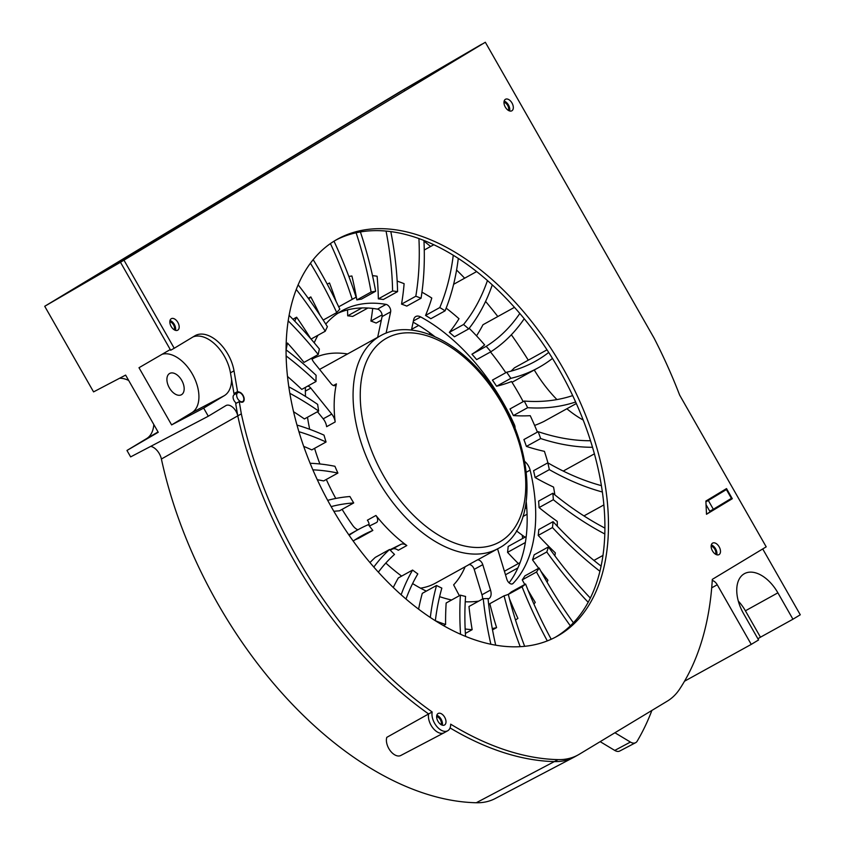 <?xml version="1.0" encoding="UTF-8"?>
<svg xmlns="http://www.w3.org/2000/svg" width="845" height="845" viewBox="0 0 845 845"><rect width="100%" height="100%" fill="white"/><g stroke="black" fill="none" stroke-linecap="round" stroke-linejoin="round"><path stroke-width="1.27" d="M170.257 349.545L170.658 350.242L174.218 348.267L194.868 335.814A32.923 19.583 -118.9 0 1 195.248 335.592A32.923 19.583 -118.9 0 1 218.147 341.876A32.923 19.583 -118.9 0 1 234.023 370.849L237.54 391.584L233.98 393.559L231.572 379.373A33.715 20.058 -118.9 0 1 224.316 395.661L203.666 408.114L171.609 424.908L138.992 367.723L170.257 349.545L120.476 262.267L485.326 42.25L654.041 338.042A353.242 210.12 -118.9 0 1 679.634 395.059L766.204 546.842L712.314 579.364A353.242 210.12 -118.9 0 1 679.602 689.15A101.305 60.259 61.1 0 1 667.339 701.118L579.237 754.289A101.305 60.259 61.1 0 1 578.054 754.965A101.305 60.259 61.1 0 1 558.07 759.623A326.92 194.466 -118.9 0 1 450.681 724.176A13.171 7.837 -118.9 0 1 447.702 730.777A13.171 7.837 -118.9 0 1 436.696 726.33A13.171 7.837 -118.9 0 1 432.175 711.976A326.92 194.466 -118.9 0 1 241.332 413.849L161.395 459.015A12.062 7.172 61.1 0 0 150.727 446.371M193.009 336.933A32.923 19.583 -118.9 0 1 230.453 372.814L231.572 379.373M153.811 424.517A33.715 20.058 -118.9 0 1 146.629 438.587L126.961 450.459L158.237 432.281L125.62 375.095L93.563 391.89L44.722 306.281L120.476 262.267L485.326 42.25M555.228 637.31A226.914 134.978 61.1 0 0 561.84 374.43A226.914 134.978 61.1 0 0 335.75 240.149M726.531 488.59L732.298 498.708L706.494 514.278L705.881 501.053L726.531 488.59M723.045 490.691L723.352 491.241M728.443 500.155L728.739 500.673L732.298 498.708M578.054 754.965L574.494 756.94A101.305 60.259 -118.9 0 1 573.808 757.31A101.305 60.259 -118.9 0 1 554.51 761.598A326.92 194.466 -118.9 0 1 450.068 727.925M447.702 730.777L444.132 732.752A13.171 7.837 -118.9 0 1 444.047 732.795A13.171 7.837 -118.9 0 1 433.084 728.232A13.171 7.837 -118.9 0 1 428.616 713.951L432.175 711.976M444.047 732.795L400.773 755.493A12.105 7.204 -118.9 0 1 390.348 750.867A12.105 7.204 -118.9 0 1 386.799 737.347L428.616 713.951A326.92 194.466 -118.9 0 1 237.762 415.814L235.692 403.583L239.251 401.618L241.1 402.135A5.566 3.317 61.1 0 0 242.937 401.998A5.566 3.317 61.1 0 0 243.751 396.854A5.566 3.317 61.1 0 0 239.388 392.101L237.54 391.584M174.218 348.267L124.035 260.292M442.262 725.158A6.58 3.919 61.1 0 0 436.823 715.314M437.974 721.281A6.58 3.919 61.1 0 0 444.512 725.021A6.58 3.919 61.1 0 0 444.755 717.363A6.58 3.919 61.1 0 0 438.143 713.486A6.58 3.919 61.1 0 0 437.974 721.281M331.662 507.518A226.914 134.978 61.1 0 0 557.024 636.348A226.914 134.978 61.1 0 0 565.4 372.465A226.914 134.978 61.1 0 0 337.514 239.146A226.914 134.978 61.1 0 0 331.662 507.518M509.598 110.948A6.58 3.919 61.1 0 0 504.159 101.104M505.299 107.072A6.58 3.919 61.1 0 0 511.838 110.801A6.58 3.919 61.1 0 0 512.081 103.153A6.58 3.919 61.1 0 0 505.468 99.277A6.58 3.919 61.1 0 0 505.299 107.072M716.75 554.774A6.58 3.919 61.1 0 0 711.31 544.93M712.462 550.887A6.58 3.919 61.1 0 0 719 554.626A6.58 3.919 61.1 0 0 719.243 546.968A6.58 3.919 61.1 0 0 712.631 543.103A6.58 3.919 61.1 0 0 712.462 550.887M175.443 330.353A6.58 3.919 61.1 0 0 170.003 320.508M171.155 326.466A6.58 3.919 61.1 0 0 177.693 330.205A6.58 3.919 61.1 0 0 177.936 322.547A6.58 3.919 61.1 0 0 171.324 318.681A6.58 3.919 61.1 0 0 171.155 326.466M728.739 500.673L706.483 514.109M239.251 401.618L241.332 413.849M235.47 393.971L233.98 393.559M237.667 398.682A5.07 3.01 61.1 0 0 242.695 401.555A5.07 3.01 61.1 0 0 242.821 395.566A5.07 3.01 61.1 0 0 237.794 392.693A5.07 3.01 61.1 0 0 237.667 398.682M237.794 392.693L234.234 394.657A5.07 3.01 61.1 0 0 233.283 398.66A5.07 3.01 61.1 0 0 236.42 403.181M248.43 185.034A50.647 30.124 -118.9 0 1 246.634 184.654L61.495 296.384L127.246 258.179M404.808 90.668L404.142 89.507L246.634 184.654M583.23 420.071A101.305 60.259 -118.9 0 1 566.868 408.758M556.939 399.579A101.305 60.259 -118.9 0 1 534.262 369.994M528.283 360.181A319.093 189.808 61.1 0 0 511.352 334.768M497.821 316.537A319.093 189.808 61.1 0 0 485.59 301.422M464.665 278.195A319.093 189.808 61.1 0 0 456.585 270.03M430.612 246.497A319.093 189.808 61.1 0 0 423.958 241.1M223.819 198.195A50.119 29.807 -118.9 0 1 223.745 198.142L44.722 306.281M481.766 44.215L399.769 91.904L223.745 198.142M614.917 732.752L630.412 742.068A10.129 6.021 61.1 0 0 635.609 742.702A10.129 6.021 61.1 0 0 637.141 741.223A383.63 228.192 61.1 0 0 651.886 710.444M635.609 742.702L619.744 751.025A9.739 5.799 -118.9 0 1 614.748 750.423L600.172 741.656M312.006 359.146A134.228 79.842 -118.9 0 1 347.548 353.97M465.141 566.763A134.228 79.842 -118.9 0 1 453.628 584.856L459.363 595.704M573.808 757.31L495.202 798.546A99.372 59.108 -118.9 0 1 476.263 802.75A324.998 193.315 -118.9 0 1 161.395 459.015M712.25 580.483A7.087 4.214 -118.9 0 1 717.236 584.761L751.247 644.386L758.578 639.961L743.526 613.565A33.715 20.058 -118.9 0 1 744.17 573.808A33.715 20.058 -118.9 0 1 777.886 592.831L792.937 619.216L800.278 614.79L762.718 548.944M126.961 450.459L130.637 456.891L208.292 416.226L225.837 405.642A10.129 6.021 -118.9 0 1 226.016 405.537A10.129 6.021 -118.9 0 1 237.762 415.814M119.61 378.243A33.715 20.058 -118.9 0 1 128.662 380.44M738.298 601.059A32.923 19.583 -118.9 0 1 745.406 610.798L760.458 637.193L792.937 619.216M760.458 637.193L757.891 638.746M162.208 354.235A32.923 19.583 -118.9 0 1 193.6 376.363A32.923 19.583 -118.9 0 1 191.847 412.687L171.609 424.908M181.728 380.356A12.157 7.235 61.1 0 0 169.655 373.458A12.157 7.235 61.1 0 0 169.211 387.591A12.157 7.235 61.1 0 0 181.421 394.742A12.157 7.235 61.1 0 0 181.728 380.356M684.524 681.218L751.247 644.386M208.292 416.226L203.666 408.114M404.142 89.507L474.985 48.313M522.221 535.17A223.122 132.718 -118.9 0 1 522.654 538.466M420.514 588.173A121.564 72.311 61.1 0 0 435.513 583.135L468.954 564.65M333.458 385.51L336.405 383.883A5.07 3.01 -118.9 0 1 335.349 385.457A5.07 3.01 -118.9 0 1 331.06 383.672L314.213 362.758A10.129 6.021 -118.9 0 1 311.604 358.195M323.202 418.835L331.758 414.113A10.129 6.021 -118.9 0 1 335.19 421.951L326.635 426.683A10.129 6.021 61.1 0 0 323.202 418.835L317.477 411.726M392.376 549.081L400.931 544.349A10.129 6.021 -118.9 0 1 406.825 545.543L398.27 550.275A10.129 6.021 61.1 0 0 392.376 549.081L390.2 550.148M357.889 529.794A10.129 6.021 -118.9 0 1 352.735 525.442A162.082 96.414 61.1 0 1 342.098 509.355M482.537 599.01A10.129 6.021 61.1 0 0 481.967 594.785L490.522 590.053A10.129 6.021 -118.9 0 1 488.811 598.693A10.129 6.021 -118.9 0 1 488.135 598.989A162.082 96.414 61.1 0 1 488.072 598.999M524.829 461.571A10.129 6.021 -118.9 0 1 530.132 470.116L526.424 472.165M411.452 330.057L413.649 319.737A10.129 6.021 -118.9 0 1 415.772 316.537A10.129 6.021 -118.9 0 1 420.683 316.928L413.395 320.952M513.728 425.088L514.394 424.718A5.07 3.01 -118.9 0 1 515.017 428.214M369.043 525.537A5.07 3.01 61.1 0 0 367.374 520.203L375.93 515.471A5.07 3.01 -118.9 0 1 376.511 522.527A5.07 3.01 -118.9 0 1 376.437 522.569L369.423 526.034M477.108 560.066A5.07 3.01 -118.9 0 1 482.77 564.661L474.214 569.382A5.07 3.01 61.1 0 0 468.553 564.787L477.108 560.066A121.564 72.311 61.1 0 0 479.337 558.915L498.233 548.479A121.564 72.311 -118.9 0 1 377.493 479.464A121.564 72.311 -118.9 0 1 380.63 335.687C408.769 319.579 451.431 336.828 482.759 374.472C533.037 431.288 543.525 526.086 498.233 548.479M377.493 309.122L386.049 304.39A5.07 3.01 -118.9 0 1 389.566 307.221A5.07 3.01 -118.9 0 1 390.633 311.858L382.088 316.579A5.07 3.01 61.1 0 0 381.01 311.953A5.07 3.01 61.1 0 0 377.493 309.122A162.082 96.414 61.1 0 0 337.968 313.199M305.489 396.432A162.082 96.414 61.1 0 1 305.372 388.774A5.07 3.01 -118.9 0 1 305.71 387.211M307.696 386.112A5.07 3.01 -118.9 0 1 310.812 388.108L305.372 391.119M512.081 584.001L513.042 583.462A5.07 3.01 -118.9 0 1 512.609 583.8A5.07 3.01 -118.9 0 1 506.852 579.258L497.568 548.838M590.37 598.112A296.806 176.552 -118.9 0 1 548.437 546.926A167.141 99.425 -118.9 0 1 546.778 551.965A303.904 180.767 61.1 0 0 588.204 602.305M504.412 571.262L520.108 562.58M505.479 574.78L517.911 567.914M538.677 568.262A303.904 180.767 -118.9 0 1 532.519 559.844A167.141 99.425 61.1 0 0 534.177 554.806L548.437 546.926M532.519 559.844L546.778 551.965M547.085 582.205A192.47 114.487 61.1 0 0 547.909 580.24A303.904 180.767 -118.9 0 1 540.874 571.199M573.428 622.807A296.806 176.552 -118.9 0 1 539.142 568.009A167.141 99.425 -118.9 0 1 536.512 572.002A303.904 180.767 61.1 0 0 570.375 625.87M524.787 584.476A303.904 180.767 -118.9 0 1 522.252 579.871A167.141 99.425 61.1 0 0 524.893 575.889L539.142 568.009M522.252 579.871L536.512 572.002M533.924 604.048A192.47 114.487 61.1 0 0 535.265 602.39A303.904 180.767 -118.9 0 1 528.062 590.254M551.215 639.264A296.806 176.552 -118.9 0 1 525.59 584.032A167.141 99.425 -118.9 0 1 522.073 586.821A303.904 180.767 61.1 0 0 547.306 640.901M508.246 594.384A167.141 99.425 61.1 0 0 511.331 591.912L525.59 584.032M508.32 594.415L522.073 586.821M515.482 619.924A192.47 114.487 61.1 0 0 517.922 618.403A303.904 180.767 -118.9 0 1 509.377 598.577M524.65 646.298A296.806 176.552 -118.9 0 1 508.31 594.352A167.141 99.425 -118.9 0 1 504.074 595.82A303.904 180.767 61.1 0 0 520.193 646.657M492.276 628.543A192.47 114.487 61.1 0 0 496.596 627.624L492.519 629.874M496.596 627.624A303.904 180.767 -118.9 0 1 489.815 603.689L504.074 595.82M495.688 645.147A296.806 176.552 -118.9 0 1 488.03 598.545A167.141 99.425 -118.9 0 1 483.234 598.63A303.904 180.767 61.1 0 0 490.861 644.228M465.151 628.976A192.47 114.487 61.1 0 0 472.154 629.673L465.373 633.423M472.154 629.673A303.904 180.767 -118.9 0 1 468.975 606.499L483.234 598.63M465.553 636.359A296.806 176.552 -118.9 0 1 465.563 596.443A167.141 99.425 -118.9 0 1 460.409 595.134A303.904 180.767 61.1 0 0 460.546 634.225M418.602 609.129A303.904 180.767 -118.9 0 1 422.289 593.348L436.538 585.479A167.141 99.425 -118.9 0 0 441.84 588.109A296.806 176.552 -118.9 0 0 435.344 620.695A192.47 114.487 61.1 0 0 445.6 624.466L443.54 625.606M445.6 624.466A303.904 180.767 -118.9 0 1 446.16 603.003L460.409 595.134M436.538 585.479A303.904 180.767 61.1 0 0 430.316 617.441M406.001 598.999A296.806 176.552 -118.9 0 1 417.821 573.913A167.141 99.425 -118.9 0 1 412.592 570.058A303.904 180.767 61.1 0 0 401.132 594.753M393.284 587.476A303.904 180.767 -118.9 0 1 398.344 577.927L412.592 570.058M378.37 572.149A296.806 176.552 -118.9 0 1 394.509 554.426A167.141 99.425 -118.9 0 1 389.566 549.493A303.904 180.767 61.1 0 0 373.828 567.048M369.973 562.569A303.904 180.767 -118.9 0 1 375.307 557.373L389.566 549.493M353.199 541.043A296.806 176.552 -118.9 0 1 361.829 535.719A296.806 176.552 -118.9 0 1 372.835 530.438A167.141 99.425 -118.9 0 1 368.378 524.65A303.904 180.767 61.1 0 0 358.396 529.509A303.904 180.767 61.1 0 0 349.122 535.276M354.858 539.934A296.806 176.552 61.1 0 1 358.586 538.318L372.835 530.438M331.145 506.62A296.806 176.552 -118.9 0 1 353.706 502.944A167.141 99.425 -118.9 0 1 349.914 496.522A303.904 180.767 61.1 0 0 327.67 500.356M333.859 511.32A296.806 176.552 61.1 0 1 339.458 510.824L353.706 502.944M312.851 469.831A296.806 176.552 -118.9 0 1 337.894 473.063A167.141 99.425 -118.9 0 1 334.926 466.282A303.904 180.767 61.1 0 0 310.094 463.271M317.287 479.728A296.806 176.552 61.1 0 1 323.646 480.932L337.894 473.063M298.876 431.689A296.806 176.552 -118.9 0 1 326.054 442.009A167.141 99.425 -118.9 0 1 324.026 435.143A303.904 180.767 61.1 0 0 296.954 425.056M303.672 446.361A296.806 176.552 61.1 0 1 311.794 449.889L326.054 442.009M289.793 393.305A296.806 176.552 -118.9 0 1 318.66 411.071A167.141 99.425 -118.9 0 1 317.667 404.396A303.904 180.767 61.1 0 0 288.768 386.82M293.521 411.695A296.806 176.552 61.1 0 1 304.411 418.951L318.66 411.071M286.085 355.893A296.806 176.552 -118.9 0 1 316.019 381.507A167.141 99.425 -118.9 0 1 316.093 375.296A303.904 180.767 61.1 0 0 286.022 349.809M287.458 376.437A296.806 176.552 61.1 0 1 301.771 389.387L316.019 381.507M288.145 320.783A296.806 176.552 -118.9 0 1 318.248 354.52A167.141 99.425 -118.9 0 1 319.389 349.038A303.904 180.767 61.1 0 0 289.064 315.322M286.117 343.82L287.501 343.049A296.806 176.552 61.1 0 1 303.999 362.399L318.248 354.52M296.236 289.402A296.806 176.552 -118.9 0 1 325.251 331.229A167.141 99.425 -118.9 0 1 327.406 326.698A303.904 180.767 61.1 0 0 298.105 284.786M311.055 339.077L325.251 331.229M310.759 338.739A296.806 176.552 61.1 0 0 296.616 317.213A192.47 114.487 61.1 0 0 294.747 321.132M292.93 319.252L296.616 317.213M310.4 263.186A296.806 176.552 -118.9 0 1 336.732 312.587A167.141 99.425 -118.9 0 1 339.817 309.175A303.904 180.767 61.1 0 0 313.168 259.626M323.191 320.065L336.732 312.587M320.012 315.227A296.806 176.552 61.1 0 0 310.812 296.912A192.47 114.487 61.1 0 0 308.816 299.056M308.277 298.306L310.812 296.912M330.416 243.561A296.806 176.552 -118.9 0 1 352.228 299.341A167.141 99.425 -118.9 0 1 353.949 298.348A167.141 99.425 -118.9 0 1 356.115 297.208A303.904 180.767 61.1 0 0 333.997 241.205M338.697 306.809L352.228 299.341M336.035 301.274A296.806 176.552 61.1 0 0 329.487 282.98A192.47 114.487 61.1 0 0 327.448 284.057A192.47 114.487 61.1 0 0 327.247 284.173L327.448 284.057M341.454 305.288A167.141 99.425 61.1 0 1 341.866 305.087L356.115 297.208M356.115 232.797A296.806 176.552 -118.9 0 1 371.103 292.043A167.141 99.425 -118.9 0 1 375.645 291.271A303.904 180.767 61.1 0 0 360.414 231.963M375.645 291.271L361.385 299.151A167.141 99.425 61.1 0 0 356.854 299.922L371.103 292.043M356.854 299.922A296.806 176.552 61.1 0 0 351.9 275.988A192.47 114.487 61.1 0 0 348.858 276.484M386.059 231.107A296.806 176.552 -118.9 0 1 392.587 290.997A167.141 99.425 -118.9 0 1 397.583 291.62A303.904 180.767 61.1 0 0 390.823 231.636M347.527 309.893A296.806 176.552 -118.9 0 1 347.686 315.819A167.141 99.425 -118.9 0 1 352.682 316.431L367.892 308.024M347.686 315.819L361.935 307.939M397.583 291.62L383.334 299.5A167.141 99.425 61.1 0 0 378.338 298.876L392.587 290.997M378.338 298.876A296.806 176.552 61.1 0 0 377.113 276.22A192.47 114.487 61.1 0 0 372.508 275.65M418.93 238.617A296.806 176.552 -118.9 0 1 415.803 296.246A167.141 99.425 -118.9 0 1 421.053 298.232A303.904 180.767 61.1 0 0 423.936 240.508M372.698 308.425A296.806 176.552 -118.9 0 1 370.902 321.058A167.141 99.425 -118.9 0 1 376.152 323.043L381.317 320.192M370.902 321.058L382.109 314.868M421.053 298.232L406.804 306.101A167.141 99.425 61.1 0 0 401.544 304.126L415.803 296.246M401.544 304.126A296.806 176.552 61.1 0 0 404.111 283.677A192.47 114.487 61.1 0 0 397.161 281.121M453.258 255.285A296.806 176.552 -118.9 0 1 439.791 307.559A167.141 99.425 -118.9 0 1 445.083 310.833A303.904 180.767 61.1 0 0 458.286 258.464M411.599 329.328L418.676 325.42M424.264 250.004L433.76 244.754M445.083 310.833L430.834 318.713A167.141 99.425 61.1 0 0 425.542 315.438L439.791 307.559M425.542 315.438A296.806 176.552 61.1 0 0 431.784 298.042A192.47 114.487 61.1 0 0 421.951 292.18M487.438 280.593A296.806 176.552 -118.9 0 1 463.578 324.491A167.141 99.425 -118.9 0 1 468.69 328.916A303.904 180.767 61.1 0 0 492.276 284.913M429.968 332.972A296.806 176.552 -118.9 0 1 429.154 334.335M453.628 284.3L476.601 271.594M468.69 328.916L454.441 336.785A167.141 99.425 61.1 0 0 449.329 332.37L463.578 324.491M449.329 332.37A296.806 176.552 61.1 0 0 458.993 318.734A192.47 114.487 61.1 0 0 446.16 308.14M519.802 313.484A296.806 176.552 -118.9 0 1 486.192 346.344A167.141 99.425 -118.9 0 1 490.913 351.731A303.904 180.767 61.1 0 0 524.206 318.755M514.447 307.348L482.991 324.733A296.806 176.552 -118.9 0 1 476.527 335.845M490.913 351.731L476.664 359.611A167.141 99.425 61.1 0 0 471.932 354.224L486.192 346.344M471.932 354.224A296.806 176.552 61.1 0 0 484.629 344.908A192.47 114.487 61.1 0 0 469.186 328.293M548.711 352.45A296.806 176.552 -118.9 0 1 534.98 361.502A296.806 176.552 -118.9 0 1 506.694 372.212A167.141 99.425 -118.9 0 1 510.845 378.349A303.904 180.767 61.1 0 0 538.413 367.702A303.904 180.767 61.1 0 0 552.482 358.428M547.011 349.83L514.436 367.828A296.806 176.552 -118.9 0 1 511.014 371.145M523.192 401.639A192.47 114.487 61.1 0 0 511.531 381.528A303.904 180.767 -118.9 0 1 496.585 386.228A167.141 99.425 61.1 0 0 492.434 380.092L506.694 372.212M496.585 386.228L510.845 378.349M572.688 395.587A296.806 176.552 -118.9 0 1 524.249 401.058A167.141 99.425 -118.9 0 1 527.65 407.691A303.904 180.767 61.1 0 0 575.646 401.998M534.621 425.436A303.904 180.767 61.1 0 0 543.81 421.507L576.332 403.53M537.399 432.091A192.47 114.487 61.1 0 0 530.227 415.687A303.904 180.767 -118.9 0 1 513.401 415.571A167.141 99.425 61.1 0 0 510 408.938L524.249 401.058M513.401 415.571L527.65 407.691M590.539 440.741A296.806 176.552 -118.9 0 1 538.149 431.679A167.141 99.425 -118.9 0 1 540.663 438.544A303.904 180.767 61.1 0 0 592.546 447.28M547.94 462.902A192.47 114.487 61.1 0 0 544.433 451.357A303.904 180.767 -118.9 0 1 526.403 446.413A167.141 99.425 61.1 0 0 523.9 439.558L538.149 431.679M563.235 471.066L594.426 453.828M526.403 446.413L540.663 438.544M601.429 485.653A296.806 176.552 -118.9 0 1 547.824 462.838A167.141 99.425 -118.9 0 1 549.335 469.64A303.904 180.767 61.1 0 0 602.4 492.012M525.738 505.31A303.904 180.767 61.1 0 0 526.593 505.69M554.859 494.874A192.47 114.487 61.1 0 0 553.559 487.079A303.904 180.767 -118.9 0 1 535.086 477.52A167.141 99.425 61.1 0 0 533.565 470.707L547.824 462.838M583.958 515.915L603.911 504.887M535.086 477.52L549.335 469.64M604.957 528.114A296.806 176.552 -118.9 0 1 552.862 493.248A167.141 99.425 -118.9 0 1 553.327 499.712A303.904 180.767 61.1 0 0 604.851 533.998M516.411 530.818A303.904 180.767 61.1 0 0 524.998 537.177M525.083 508.595L526.741 507.676M522.96 516.496L527.079 514.214M557.32 526.224A192.47 114.487 61.1 0 0 557.246 521.386A303.904 180.767 -118.9 0 1 539.068 507.591A167.141 99.425 61.1 0 0 538.603 501.117L552.862 493.248M593.929 560.415L603.013 555.397M539.068 507.591L553.327 499.712M601.122 566.15A296.806 176.552 -118.9 0 1 553.063 521.661A167.141 99.425 -118.9 0 1 552.461 527.534A303.904 180.767 61.1 0 0 599.961 571.294M526.224 536.501L508.162 546.472A167.141 99.425 -118.9 0 1 507.56 552.355A303.904 180.767 61.1 0 0 518.334 563.562M507.56 552.355L525.379 542.501M554.848 555.788A192.47 114.487 61.1 0 0 555.334 552.862A303.904 180.767 -118.9 0 1 538.202 535.413A167.141 99.425 61.1 0 0 538.814 529.54L553.063 521.661M538.202 535.413L552.461 527.534M400.931 544.349L389.862 549.81M377.652 337.335L382.088 316.579M386.102 333.11L390.633 311.858M331.758 414.113L310.812 388.108M505.796 372.708A192.47 114.487 61.1 0 0 490.491 351.964M287.501 343.049A192.47 114.487 61.1 0 0 286.128 349.893M490.522 590.053L482.77 564.661M385.816 563.055A162.082 96.414 61.1 0 0 401.639 576.11M412.603 583.568A162.082 96.414 61.1 0 0 426.303 591.13M439.611 596.644A162.082 96.414 61.1 0 0 451.621 599.992M465.236 601.767A162.082 96.414 61.1 0 0 478.714 601.122M375.93 515.471A121.564 72.311 61.1 0 0 406.825 545.543M307.495 417.24A162.082 96.414 61.1 0 0 309.692 429.281M314.593 448.346A162.082 96.414 61.1 0 0 319.906 463.968M326.307 479.464A162.082 96.414 61.1 0 0 335.782 498.455M336.405 383.883A121.564 72.311 61.1 0 0 335.19 421.951M386.049 304.39A162.082 96.414 61.1 0 0 342.151 310.654A162.082 96.414 61.1 0 0 325.769 324.089M317.963 335.254A162.082 96.414 61.1 0 0 314.213 342.785M514.394 424.718A162.082 96.414 61.1 0 0 420.683 316.928M513.042 583.462A162.082 96.414 61.1 0 0 530.132 470.116M509.081 582.828A162.082 96.414 61.1 0 0 526.255 502.046M434.848 336.659A162.082 96.414 61.1 0 0 413.131 322.198M481.967 594.785L474.214 569.382M726.394 489.561L731.411 498.36L713.338 509.26L708.321 500.462L726.394 489.561L705.913 501.74M713.338 509.26L709.779 511.236L706.05 504.697M708.321 500.462L705.913 501.793M441.09 724.63A5.07 3.01 61.1 0 0 440.403 719.771A5.07 3.01 61.1 0 0 436.654 716.592M508.426 110.42A5.07 3.01 61.1 0 0 507.729 105.551A5.07 3.01 61.1 0 0 503.979 102.382M715.588 554.246A5.07 3.01 61.1 0 0 714.891 549.377A5.07 3.01 61.1 0 0 711.141 546.197M174.271 329.825A5.07 3.01 61.1 0 0 173.584 324.955A5.07 3.01 61.1 0 0 169.824 321.776M234.023 370.849L230.453 372.814M476.263 802.75L558.07 759.623M238.755 392.46L239.388 392.101M614.748 750.423L630.412 742.068M711.701 587.814L717.236 584.761M158.047 431.953L146.629 438.587M745.406 610.798L777.886 592.831M191.847 412.687L224.316 395.661M383.641 475.936A116.494 69.29 61.1 0 0 522.654 509.82A116.494 69.29 61.1 0 0 422.69 334.578A116.494 69.29 61.1 0 0 383.641 475.936M242.695 401.555L241.49 402.22M348.805 534.811L358.396 529.509M512.017 382.289L538.413 367.702M380.63 335.687L319.59 369.423"/></g></svg>
